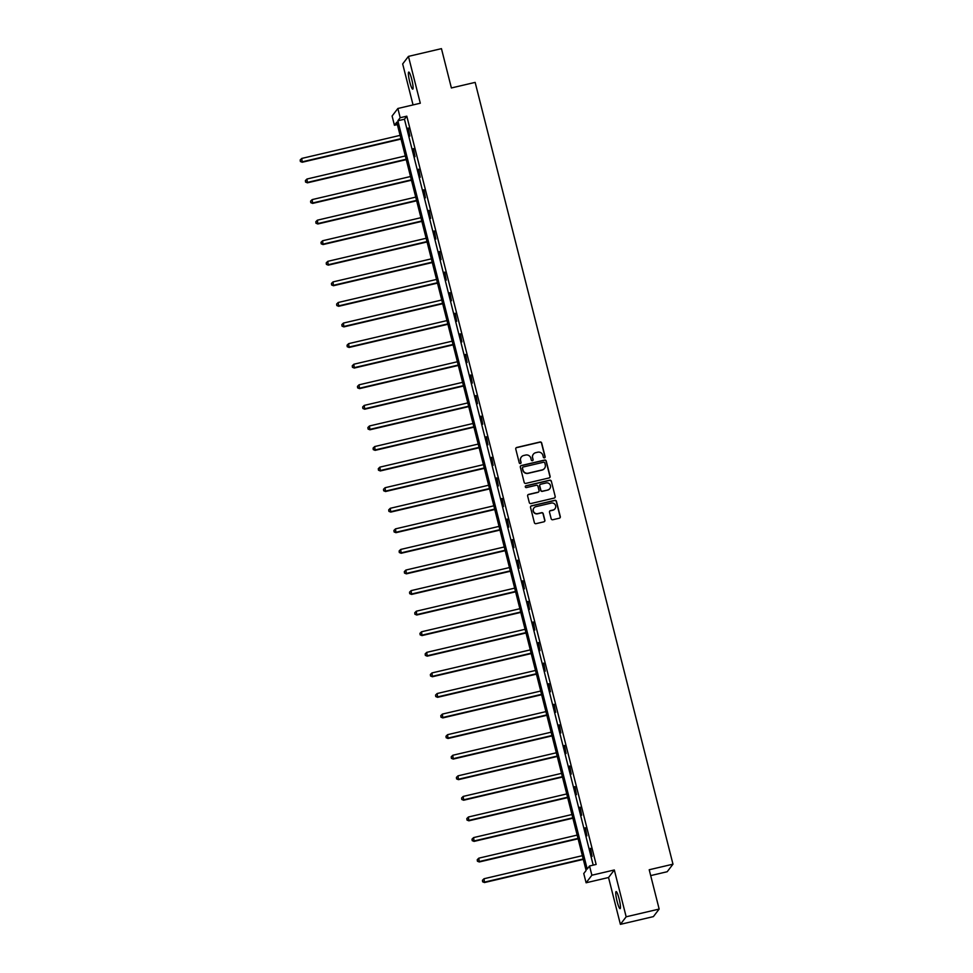 <?xml version="1.0" encoding="UTF-8"?>
<svg xmlns="http://www.w3.org/2000/svg" width="973" height="973" viewBox="0 0 973 973"><rect width="100%" height="100%" fill="white"/><g stroke="black" fill="none" stroke-linecap="round" stroke-linejoin="round"><path stroke-width="1.46" d="M544.466 457.869A0.937 0.924 37.4 0 0 545.148 456.751L541.669 442.983A1.35 1.326 37.4 0 0 540.039 441.997L516.724 447.471A1.35 1.326 37.4 0 0 515.763 449.064L519.241 462.82A0.937 0.924 37.4 0 0 520.896 463.184A0.937 0.924 37.4 0 0 521.054 462.394L520.604 460.618A4.306 4.233 37.4 0 1 523.693 455.498L525.639 455.048A4.306 4.233 37.4 0 1 530.832 458.21L531.282 459.998A0.937 0.924 37.4 0 0 532.936 460.351A0.937 0.924 37.4 0 0 533.107 459.572L532.645 457.796A4.306 4.233 37.4 0 1 535.746 452.676L537.692 452.214A4.306 4.233 37.4 0 1 542.885 455.388L543.335 457.176A0.937 0.924 37.4 0 0 544.466 457.869M544.904 457.626A0.937 0.924 37.4 0 0 544.989 456.945L541.511 443.189A1.35 1.326 37.4 0 0 539.893 442.204L516.566 447.665A1.35 1.326 37.4 0 0 515.909 448.054M520.81 463.282A0.937 0.924 37.4 0 0 520.896 462.601L520.604 460.618M532.851 460.448A0.937 0.924 37.4 0 0 532.949 459.779L532.645 457.796M619.108 898.821A8.769 1.277 -103.2 0 0 616.104 891.584A8.769 1.277 -103.2 0 0 617.113 901.436A8.769 1.277 -103.2 0 0 620.105 908.66A8.769 1.277 -103.2 0 0 619.108 898.821M411.737 79.3A8.769 1.277 -103.2 0 0 408.733 72.075A8.769 1.277 -103.2 0 0 409.742 81.914A8.769 1.277 -103.2 0 0 412.734 89.151A8.769 1.277 -103.2 0 0 411.737 79.3M551.168 518.743A1.35 1.326 37.4 0 0 552.786 519.74L559.329 518.208A1.35 1.326 37.4 0 0 560.302 516.602L556.434 501.326A1.35 1.326 37.4 0 0 554.805 500.329L531.489 505.802A1.35 1.326 37.4 0 0 530.516 507.395L534.384 522.683A1.35 1.326 37.4 0 0 536.014 523.669L543.907 521.82A1.35 1.326 37.4 0 0 544.88 520.214L543.226 513.683A1.35 1.326 37.4 0 0 541.596 512.686L537.68 513.61A3.6 3.539 37.4 0 1 533.946 507.955A3.6 3.539 37.4 0 1 535.928 506.678L551.277 503.077A3.6 3.539 37.4 0 1 555.011 508.733A3.6 3.539 37.4 0 1 553.029 510.01L550.475 510.606A1.35 1.326 37.4 0 0 549.502 512.212L551.168 518.743M589.541 865.994L591.876 875.226L586.111 882.779L583.764 873.547L586.111 870.482L396.765 122.209L394.43 125.262L392.095 116.03L397.86 108.49L400.195 117.721L397.86 120.774L587.206 869.059L589.541 865.994L596.145 864.45L406.799 116.176L400.195 117.721M397.86 108.49L420.3 103.223L408.441 56.385L441.45 48.65L451.387 87.959L475.152 82.389L672.975 864.182L649.21 869.753L659.159 909.062L626.162 916.797L614.316 869.971L591.876 875.226M549.137 477.925A1.35 1.326 37.4 0 0 550.11 476.332L546.242 461.056A1.35 1.326 37.4 0 0 544.612 460.059L521.297 465.532A1.35 1.326 37.4 0 0 520.324 467.125L524.192 482.413A1.35 1.326 37.4 0 0 525.821 483.399L549.137 477.925M551.338 481.185L555.206 496.473A1.35 1.326 37.4 0 1 554.233 498.067L530.917 503.54A1.35 1.326 37.4 0 1 529.288 502.542L527.634 495.999A1.35 1.326 37.4 0 1 528.607 494.406L538.057 492.192A1.35 1.326 37.4 0 0 539.03 490.587L537.935 486.257A1.35 1.326 37.4 0 0 536.305 485.259L526.466 487.57A0.937 0.924 37.4 0 1 525.481 486.086A0.937 0.924 37.4 0 1 526.004 485.758L549.709 480.2A1.35 1.326 37.4 0 1 551.338 481.185L555.206 496.473M659.159 909.062L653.394 916.615L620.397 924.35L626.162 916.797M408.441 56.385L402.676 63.938L413.051 104.926M650.694 875.603L667.198 871.723L672.975 864.182M406.799 116.176L404.452 119.229L593.202 865.143M407.809 128.193L409.815 136.098L408.307 128.071M413.014 148.772L415.021 156.677L413.513 148.65M418.232 169.351L420.227 177.268L418.718 169.229M423.437 189.93L425.432 197.847L423.924 189.808M428.643 210.509L430.65 218.426L429.129 210.387M433.849 231.088L435.855 239.005L434.335 230.978M439.054 251.666L441.061 259.584L439.553 251.557M444.26 272.245L446.266 280.163L444.758 272.136M449.477 292.824L451.472 300.742L449.964 292.715M454.683 313.403L456.69 321.321L455.169 313.294M459.888 333.994L461.895 341.9L460.375 333.873M465.094 354.573L467.101 362.491L465.581 354.452M470.3 375.152L472.306 383.07L470.798 375.031M475.517 395.731L477.512 403.649L476.004 395.61M480.723 416.31L482.717 424.228L481.209 416.201M485.928 436.889L487.935 444.807L486.415 436.78M491.134 457.468L493.141 465.386L491.62 457.359M496.339 478.047L498.346 485.965L496.826 477.938M501.545 498.626L503.552 506.544L502.044 498.517M506.763 519.217L508.757 527.123L507.249 519.096M511.968 539.796L513.963 547.702L512.455 539.674M517.174 560.375L519.181 568.293L517.66 560.253M522.379 580.954L524.386 588.872L522.866 580.832M527.585 601.533L529.592 609.451L528.071 601.423M532.79 622.112L534.797 630.03L533.289 622.002M538.008 642.691L540.003 650.609L538.495 642.581M543.214 663.27L545.208 671.188L543.7 663.16M548.419 683.849L550.426 691.767L548.906 683.739M553.625 704.44L555.632 712.345L554.111 704.318M558.83 725.019L560.837 732.924L559.317 724.897M564.036 745.598L566.043 753.516L564.535 745.476M569.254 766.177L571.248 774.094L569.74 766.055M574.459 786.756L576.454 794.673L574.946 786.646M579.665 807.335L581.672 815.252L580.151 807.225M584.87 827.914L586.877 835.831L585.357 827.804M590.076 848.492L592.083 856.41L590.575 848.383M614.316 869.971L608.539 877.512L620.397 924.35M608.539 877.512L586.111 882.779M397.361 124.58L394.43 125.262M404.452 119.229L397.86 120.774M533.301 454.306A4.306 4.233 37.4 0 0 532.499 457.991M521.248 457.128A4.306 4.233 37.4 0 0 520.446 460.825M549.794 477.548A1.35 1.326 37.4 0 0 549.952 476.539L546.084 461.251A1.35 1.326 37.4 0 0 544.454 460.265L521.139 465.739A1.35 1.326 37.4 0 0 520.482 466.116M544.783 462.905A0.937 0.924 37.4 0 0 543.652 462.211L523.182 467.004A0.937 0.924 37.4 0 0 522.501 468.122L522.975 470.008A4.306 4.233 37.4 0 0 528.169 473.182L542.168 469.898A4.306 4.233 37.4 0 0 545.257 464.778L544.783 462.905M522.586 467.454A0.937 0.924 37.4 0 0 522.343 468.329L522.501 468.122M544.454 468.463A4.306 4.233 37.4 0 1 542.01 470.093L528.011 473.377A4.306 4.233 37.4 0 1 522.817 470.214L522.343 468.329M554.89 497.69A1.35 1.326 37.4 0 0 555.048 496.668M538.714 491.803A1.35 1.326 37.4 0 1 537.899 492.387L528.448 494.612A1.35 1.326 37.4 0 0 527.792 494.989M551.18 481.392A1.35 1.326 37.4 0 0 549.55 480.394L525.846 485.965A0.937 0.924 37.4 0 0 525.408 486.196M547.872 489.881A3.6 3.539 37.4 0 0 549.976 484.505A3.6 3.539 37.4 0 0 546.121 482.961L540.708 484.226A1.35 1.326 37.4 0 0 539.747 485.831L540.842 490.161A1.35 1.326 37.4 0 0 542.46 491.158L547.714 490.088A3.6 3.539 37.4 0 0 549.781 488.714M539.893 484.809A1.35 1.326 37.4 0 0 539.589 486.026L539.747 485.831M547.714 490.088L542.314 491.353A1.35 1.326 37.4 0 1 540.684 490.368L539.589 486.026M554.938 508.83A3.6 3.539 37.4 0 1 552.883 510.217L550.317 510.813A1.35 1.326 37.4 0 0 549.66 511.19M533.873 508.064A3.6 3.539 37.4 0 0 537.522 513.817L537.68 513.61M544.564 521.443A1.35 1.326 37.4 0 0 544.722 520.421L543.068 513.878A1.35 1.326 37.4 0 0 541.45 512.893L537.522 513.817M559.986 517.818A1.35 1.326 37.4 0 0 560.144 516.809L556.276 501.533A1.35 1.326 37.4 0 0 554.646 500.536L531.331 506.009A1.35 1.326 37.4 0 0 530.674 506.386M400.098 135.369L301.764 158.429L302.214 162.248L401.034 139.066M300.523 161.299L300.183 159.973L300.365 161.506L302.603 161.737L400.937 138.665M300.183 159.973L301.764 158.429M302.214 162.248L300.365 161.506M405.303 155.948L306.969 179.02L307.419 182.827L406.24 159.645M305.729 181.878L305.388 180.564L305.571 182.085L307.809 182.316L406.142 159.256M305.388 180.564L306.969 179.02M307.419 182.827L305.571 182.085M410.509 176.527L312.187 199.599L312.625 203.406L411.445 180.224M310.934 202.457L310.594 201.143L310.776 202.664L313.014 202.895L411.348 179.835M310.594 201.143L312.187 199.599M312.625 203.406L310.776 202.664M415.714 197.118L317.393 220.178L317.83 223.985L416.651 200.803M316.14 223.036L315.811 221.722L315.982 223.243L318.22 223.474L416.553 200.414M315.811 221.722L317.393 220.178M317.83 223.985L315.982 223.243M420.932 217.697L322.598 240.757L323.036 244.564L421.856 221.382M321.345 243.615L321.017 242.301L321.187 243.822L323.425 244.053L421.759 220.993M321.017 242.301L322.598 240.757M323.036 244.564L321.187 243.822M426.138 238.276L327.804 261.336L328.254 265.142L427.074 241.961M326.551 264.194L326.223 262.88L326.405 264.401L328.643 264.632L426.965 241.572M326.223 262.88L327.804 261.336M328.254 265.142L326.405 264.401M431.343 258.854L333.009 281.915L333.459 285.721L432.28 262.552M331.769 284.785L331.428 283.459L331.611 284.98L333.848 285.211L432.182 262.151M331.428 283.459L333.009 281.915M333.459 285.721L331.611 284.98M436.549 279.433L338.215 302.494L338.665 306.3L437.485 283.131M336.974 305.364L336.634 304.038L336.816 305.558L339.054 305.79L437.388 282.729M336.634 304.038L338.215 302.494M338.665 306.3L336.816 305.558M441.754 300.012L343.433 323.072L343.87 326.879L442.691 303.71M342.18 325.943L341.839 324.617L342.022 326.15L344.26 326.369L442.593 303.308M341.839 324.617L343.433 323.072M343.87 326.879L342.022 326.15M446.96 320.591L348.638 343.651L349.076 347.458L447.896 324.289M347.385 346.522L347.057 345.196L347.227 346.729L349.465 346.96L447.799 323.887M347.057 345.196L348.638 343.651M349.076 347.458L347.227 346.729M452.177 341.17L353.844 364.23L354.281 368.049L453.102 344.868M352.591 367.101L352.262 365.787L352.433 367.308L354.671 367.539L453.004 344.478M352.262 365.787L353.844 364.23M354.281 368.049L352.433 367.308M457.383 361.749L359.049 384.822L359.499 388.628L458.319 365.447M357.796 387.68L357.468 386.366L357.65 387.886L359.888 388.118L458.21 365.057M357.468 386.366L359.049 384.822M359.499 388.628L357.65 387.886M462.589 382.34L364.255 405.4L364.705 409.207L463.525 386.026M363.014 408.259L362.674 406.945L362.856 408.465L365.094 408.696L463.428 385.636M362.674 406.945L364.255 405.4M364.705 409.207L362.856 408.465M467.794 402.919L369.46 425.979L369.91 429.786L468.731 406.605M368.22 428.838L367.879 427.524L368.062 429.044L370.299 429.275L468.633 406.215M367.879 427.524L369.46 425.979M369.91 429.786L368.062 429.044M473 423.498L374.678 446.558L375.116 450.365L473.936 427.183M373.425 449.417L373.085 448.103L373.267 449.623L375.505 449.854L473.839 426.794M373.085 448.103L374.678 446.558M375.116 450.365L373.267 449.623M478.205 444.077L379.884 467.137L380.321 470.944L479.142 447.775M378.631 470.008L378.302 468.682L378.473 470.202L380.711 470.433L479.044 447.373M378.302 468.682L379.884 467.137M380.321 470.944L378.473 470.202M483.423 464.656L385.089 487.716L385.527 491.523L484.347 468.354M383.836 490.587L383.508 489.261L383.678 490.781L385.928 491.012L484.25 467.952M383.508 489.261L385.089 487.716M385.527 491.523L383.678 490.781M488.628 485.235L390.295 508.295L390.745 512.102L489.565 488.933M389.042 511.166L388.714 509.84L388.896 511.372L391.134 511.591L489.455 488.531M388.714 509.84L390.295 508.295M390.745 512.102L388.896 511.372M493.834 505.814L395.5 528.874L395.95 532.681L494.771 509.511M394.26 531.745L393.919 530.419L394.101 531.951L396.339 532.182L494.673 509.11M393.919 530.419L395.5 528.874M395.95 532.681L394.101 531.951M499.04 526.393L400.706 549.453L401.156 553.272L499.976 530.09M399.465 552.323L399.125 550.998L399.307 552.53L401.545 552.761L499.879 529.689M399.125 550.998L400.706 549.453M401.156 553.272L399.307 552.53M504.245 546.972L405.923 570.044L406.361 573.851L505.182 550.669M404.671 572.902L404.33 571.589L404.513 573.109L406.75 573.34L505.084 550.28M404.33 571.589L405.923 570.044M406.361 573.851L404.513 573.109M509.451 567.563L411.129 590.623L411.567 594.43L510.387 571.248M409.876 593.481L409.548 592.168L409.718 593.688L411.956 593.919L510.29 570.859M409.548 592.168L411.129 590.623M411.567 594.43L409.718 593.688M514.668 588.142L416.335 611.202L416.772 615.009L515.593 591.827M415.082 614.06L414.753 612.747L414.924 614.267L417.174 614.498L515.495 591.438M414.753 612.747L416.335 611.202M416.772 615.009L414.924 614.267M519.874 608.721L421.54 631.781L421.99 635.588L520.81 612.406M420.287 634.639L419.959 633.326L420.141 634.846L422.379 635.077L520.701 612.017M419.959 633.326L421.54 631.781M421.99 635.588L420.141 634.846M525.079 629.3L426.746 652.36L427.196 656.167L526.016 632.997M425.505 655.218L425.165 653.905L425.347 655.425L427.585 655.656L525.919 632.596M425.165 653.905L426.746 652.36M427.196 656.167L425.347 655.425M530.285 649.879L431.951 672.939L432.401 676.746L531.222 653.576M430.711 675.809L430.37 674.484L430.553 676.004L432.79 676.235L531.124 653.175M430.37 674.484L431.951 672.939M432.401 676.746L430.553 676.004M535.491 670.458L437.169 693.518L437.607 697.325L536.427 674.155M435.916 696.388L435.576 695.063L435.758 696.583L437.996 696.814L536.33 673.754M435.576 695.063L437.169 693.518M437.607 697.325L435.758 696.583M540.696 691.037L442.374 714.097L442.812 717.904L541.633 694.734M441.122 716.967L440.793 715.641L440.964 717.174L443.202 717.393L541.535 694.333M440.793 715.641L442.374 714.097M442.812 717.904L440.964 717.174M545.914 711.616L447.58 734.676L448.018 738.495L546.838 715.313M446.327 737.546L445.999 736.22L446.169 737.753L448.419 737.984L546.741 714.912M445.999 736.22L447.58 734.676M448.018 738.495L446.169 737.753M551.119 732.195L452.786 755.267L453.236 759.074L552.056 735.892M451.533 758.125L451.204 756.812L451.387 758.332L453.625 758.563L551.946 735.503M451.204 756.812L452.786 755.267M453.236 759.074L451.387 758.332M556.325 752.786L457.991 775.846L458.441 779.653L557.261 756.471M456.751 778.704L456.41 777.391L456.592 778.911L458.83 779.142L557.164 756.082M456.41 777.391L457.991 775.846M458.441 779.653L456.592 778.911M561.53 773.365L463.197 796.425L463.647 800.232L562.467 777.05M461.956 799.283L461.616 797.969L461.798 799.49L464.036 799.721L562.37 776.661M461.616 797.969L463.197 796.425M463.647 800.232L461.798 799.49M566.736 793.944L468.414 817.004L468.852 820.811L567.673 797.629M467.162 819.862L466.821 818.548L467.004 820.069L469.241 820.3L567.575 797.24M466.821 818.548L468.414 817.004M468.852 820.811L467.004 820.069M571.954 814.523L473.62 837.583L474.058 841.39L572.878 818.208M472.367 840.441L472.039 839.127L472.209 840.648L474.447 840.879L572.781 817.819M472.039 839.127L473.62 837.583M474.058 841.39L472.209 840.648M577.159 835.102L478.825 858.162L479.275 861.969L578.096 838.799M477.573 861.032L477.244 859.706L477.415 861.227L479.665 861.458L577.986 838.398M477.244 859.706L478.825 858.162M479.275 861.969L477.415 861.227M582.365 855.681L484.031 878.741L484.481 882.547L583.301 859.378M482.778 881.611L482.45 880.285L482.632 881.806L484.87 882.037L583.192 858.977M482.45 880.285L484.031 878.741M484.481 882.547L482.632 881.806"/></g></svg>
